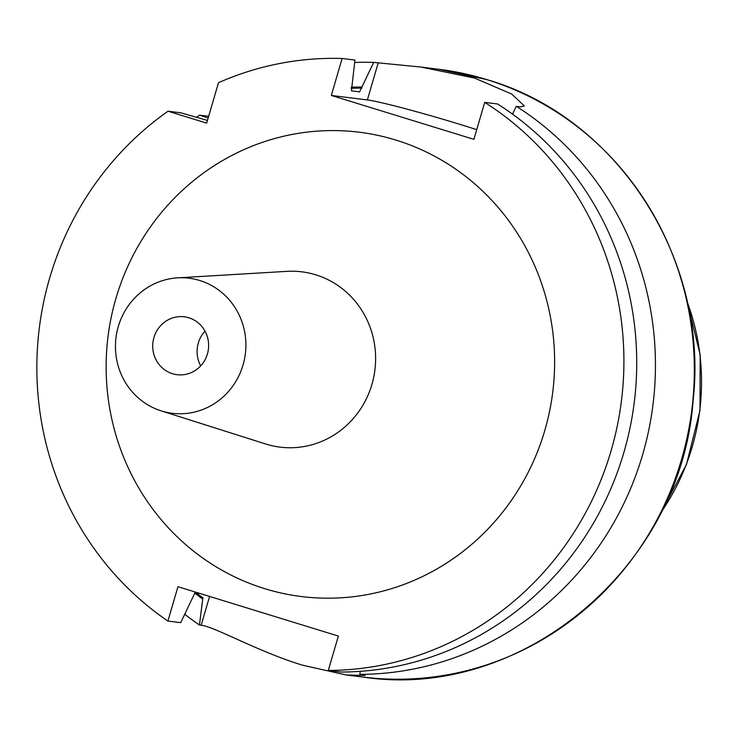 <?xml version="1.0" encoding="UTF-8"?>
<svg xmlns="http://www.w3.org/2000/svg" width="737" height="737" viewBox="0 0 737 737"><rect width="100%" height="100%" fill="white"/><g stroke="black" fill="none" stroke-linecap="round" stroke-linejoin="round"><path stroke-width="1.11" d="M207.456 120.426L180.851 112.807L168.036 111.213L206.673 123.116L218.493 82.691A306.242 293.326 97.1 0 1 342.134 58.472L331.318 95.451L367.358 99.937A77.781 3.731 -163.7 0 1 460.828 124.645A77.781 3.731 -163.7 0 1 476.728 129.657M512.565 114.171L516.25 106.294L520.746 106.856L524.339 105.953L511.745 94.06L474.453 78.039L420.993 67.067L373.677 62.396L359.592 91.867L351.411 90.844L354.948 60.066L342.134 58.472M200.694 365.874A29.167 27.932 97.1 0 1 205.015 331.153M172.495 373.714A29.167 27.932 97.1 0 1 153.351 339.886A29.167 27.932 97.1 0 1 184.278 316.809A29.167 27.932 97.1 0 1 188.847 317.785A29.167 27.932 97.1 0 1 208 351.613A29.167 27.932 97.1 0 1 177.073 374.691A29.167 27.932 97.1 0 1 172.495 373.714M199.755 280.511A68.053 65.188 97.1 0 1 243.053 364.953A68.053 65.188 97.1 0 1 161.596 410.997A68.053 65.188 97.1 0 1 161.099 410.841A68.053 65.188 97.1 0 1 115.985 337.693A68.053 65.188 97.1 0 1 177.654 277.849A68.053 65.188 97.1 0 1 199.755 280.511M516.25 106.294A306.242 293.326 97.1 0 1 643.991 449.883A306.242 293.326 97.1 0 1 359.849 674.373L365.064 675.461L346.068 674.954L302.741 665.244C259.737 652.392 213.859 626.358 201.173 625.206L199.451 624.985A306.242 293.326 97.1 0 1 184.665 614.207M351.337 87.196A280.944 269.097 97.1 0 1 362.153 87.04M354.654 62.461A306.242 293.326 97.1 0 1 373.677 62.396M200.178 593.543L194.9 592.88L180.722 622.654L167.907 621.061A306.242 293.326 97.1 0 1 168.036 111.213M497.521 103.963A306.242 293.326 97.1 0 1 625.271 447.552A306.242 293.326 97.1 0 1 341.12 672.043L328.306 670.44A306.242 293.326 97.1 0 0 612.456 445.959A306.242 293.326 97.1 0 0 484.706 102.369L497.521 103.963M167.907 621.061L177.958 586.698L338.357 636.077L328.306 670.44M331.318 95.451L473.891 139.348L484.706 102.369M196.549 117.303A306.242 293.326 97.1 0 1 199.58 115.147L208.156 118.04M208.672 116.28L199.58 115.147M199.451 624.985L202.712 599.061A280.944 269.097 97.1 0 1 194.614 592.953M360.227 671.324L359.849 674.373M202.712 599.061L203.034 597.965A279.867 268.056 97.1 0 1 196.512 593.082M486.65 79.559A306.242 293.326 97.1 0 1 687.695 434.71A306.242 293.326 97.1 0 1 362.954 677.063C521.179 701.256 681.209 567.223 693.075 400.9C709.362 259.774 617.91 117.211 486.733 79.578L438.635 69.26A306.242 293.326 97.1 0 1 486.65 79.559M687.225 302.041A221.671 212.32 97.1 0 1 661.034 512.344M177.654 277.849L287.052 271.354A88.329 84.598 97.1 0 1 315.731 274.809A88.329 84.598 97.1 0 1 371.927 384.41A88.329 84.598 97.1 0 1 266.214 444.162A88.329 84.598 97.1 0 1 265.56 443.96L161.099 410.841M264.795 588.688A233.961 224.094 97.1 0 1 115.939 298.374A233.961 224.094 97.1 0 1 395.972 140.094A233.961 224.094 97.1 0 1 544.818 430.408A233.961 224.094 97.1 0 1 264.795 588.688M351.098 88.293A279.867 268.056 97.1 0 1 361.839 88.118M378.173 62.958L367.358 99.937M201.173 625.206L209.584 596.436M346.068 674.954L362.954 677.063M420.993 67.067L438.635 69.26M686.967 300.899L700.15 354.727L699.984 410.417L686.488 464.439L660.509 513.394"/></g></svg>
